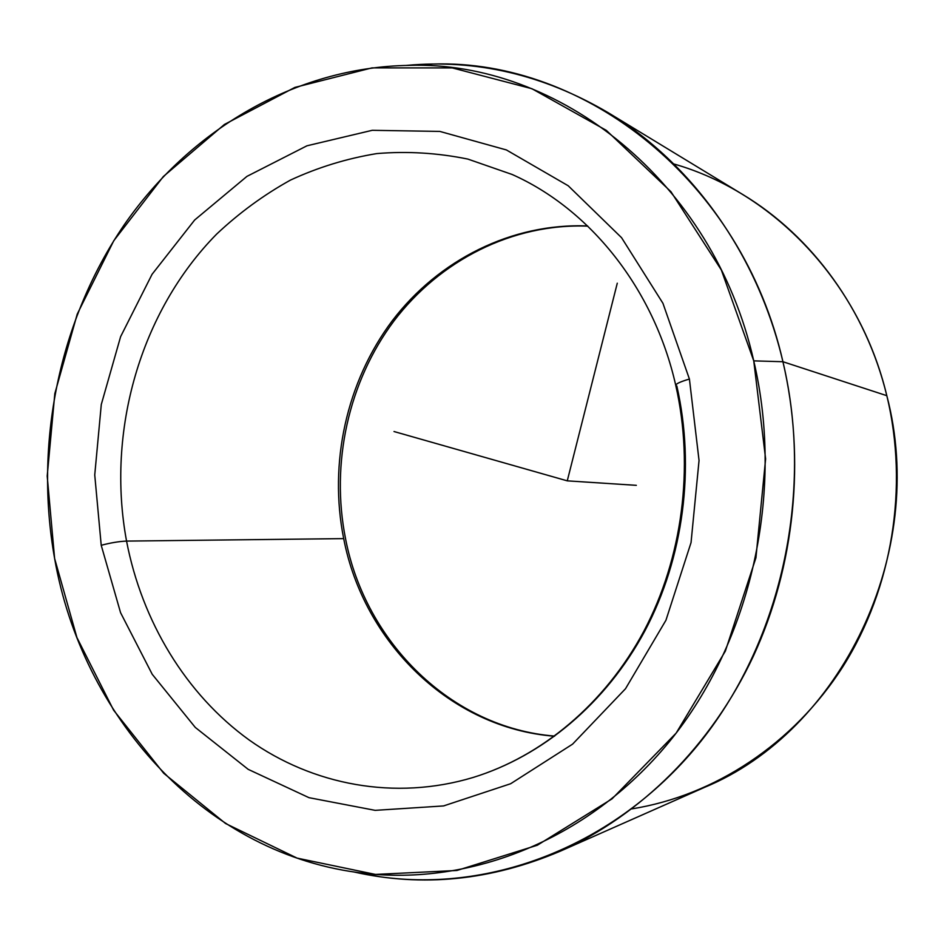<?xml version="1.0" encoding="UTF-8"?>
<svg xmlns="http://www.w3.org/2000/svg" width="944" height="944" viewBox="0 0 944 944"><rect width="100%" height="100%" fill="white"/><g stroke="black" fill="none" stroke-linecap="round" stroke-linejoin="round"><path stroke-width="1.42" d="M126.555 541.089C119.086 541.408 110.637 542.812 101.22 545.29L94.742 474.95L101.291 404.492L120.608 336.678L152.078 274.279L194.676 219.987L246.95 176.375L306.953 145.801L372.231 130.307L439.833 131.417L506.385 149.943L568.217 185.767L621.565 237.687L662.936 303.295L689.415 379.051C680.695 381.6 676.14 383.665 675.727 385.246L676.836 386.002C695.374 467.61 683.55 557.751 645.035 630.604C606.131 703.256 542.505 756.132 473.015 777.502C394.958 800.901 312.688 785.137 249.11 739.954C185.72 694.182 141.954 621.211 126.555 541.089C141.954 621.211 185.72 694.182 249.11 739.954C312.688 785.137 394.958 800.901 473.015 777.502C541.478 756.463 604.868 704.071 643.867 631.182C682.477 558.128 694.395 467.209 675.727 385.246C676.14 383.665 680.695 381.6 689.415 379.051L699.044 460.495L691.043 542.599L665.945 620.243L625.518 688.719L572.583 744.143L510.645 783.732L443.562 805.928L375.169 810.353L309.007 797.68L248.189 769.348L195.266 727.411L152.232 674.299L120.561 612.668L101.22 545.29C110.637 542.812 119.086 541.408 126.555 541.089C106.165 431.243 140.278 311.638 216.648 234.1C239.186 212.896 263.789 194.889 290.469 180.092C318.104 167.324 346.896 158.486 376.857 153.577C407.194 151.064 437.532 152.893 467.882 159.088L512.179 174.498L467.882 159.088C437.532 152.893 407.194 151.064 376.857 153.577C346.896 158.486 318.104 167.324 290.469 180.092C263.789 194.889 239.186 212.896 216.648 234.1C140.278 311.638 106.165 431.243 126.555 541.089L343.687 538.623C328.595 463.162 346.531 381.577 392.362 320.653C438.488 260.107 511.66 222.843 587.605 225.97C511.66 222.843 438.488 260.107 392.362 320.653C346.531 381.577 328.595 463.162 343.687 538.623L126.555 541.089M675.762 385.4L675.727 385.246C653.779 287.967 589.445 208.872 512.179 174.498M406.38 65.419L433.237 64.05C584.277 59.094 741.677 180.186 782.93 361.729L753.749 360.868C713.18 180.776 558.081 60.522 409.035 65.384C294.929 67.201 189.638 130.366 124.136 224.932C59.13 320.205 33.996 443.503 54.61 558.459C81.821 715.009 201.461 851.134 356.62 872.362C466.171 887.785 587.31 841.765 669.343 741.713C750.999 641.613 784.794 492.792 753.749 360.868L782.93 361.729C814.495 494.691 780.263 644.705 697.463 745.512C614.284 846.261 491.458 892.481 380.456 876.823L354 871.985C422.487 887.431 491.258 880.492 560.311 851.169C640.587 815.427 711.375 745.819 753.383 656.127C794.919 566.211 805.763 458.926 782.93 361.729C757.654 254.03 691.456 162.828 608.278 112.749C543.591 74.729 476.295 58.965 406.38 65.419M608.278 112.749L742.904 194.606C811.958 236.236 866.096 309.868 886.817 395.689L782.93 361.729L886.817 395.689C928.235 552.747 840.856 731.293 704.413 787.414L560.323 851.169M554.47 736.214C450.064 728.19 363.593 642.097 343.687 538.623C363.593 642.097 450.064 728.19 554.47 736.214M753.749 360.868L765.619 458.902L755.932 557.786L725.346 651.136L676.175 733.075L612.031 798.86L537.348 845.222L456.931 870.474L375.441 874.427L297.136 858.131L225.592 823.534L163.701 773.254L113.622 710.218L76.924 637.554L54.61 558.459L47.2 476.095L54.823 393.613L77.231 314.128L113.764 240.744L163.347 176.528L224.412 124.466L294.87 87.414L371.96 67.897L452.306 67.921L531.909 88.712L606.343 130.39L670.96 191.726L721.334 269.972L753.749 360.868M689.415 379.051L662.936 303.295L621.565 237.687L568.217 185.767L506.385 149.943L439.833 131.417L372.231 130.307L306.953 145.801L246.95 176.375L194.676 219.987L152.078 274.279L120.608 336.678L101.291 404.492L94.742 474.95L101.22 545.29L120.561 612.668L152.232 674.299L195.266 727.411L248.189 769.348L309.007 797.68L375.169 810.353L443.562 805.928L510.645 783.732L572.583 744.143L625.518 688.719L665.945 620.243L691.043 542.599L699.044 460.495L689.415 379.051M631.866 808.866C714.23 795.698 793.42 744.226 843.075 666.346C892.328 588.277 908.919 486.962 886.817 395.689C859.748 281.867 773.266 192.222 673.756 163.949M617.282 283.2L567.261 480.85L394.002 431.526M567.261 480.85L636.339 485.334M433.237 64.05L409.035 65.384M380.456 876.823L356.62 872.362M345.587 538.941C330.483 463.528 348.348 381.907 393.931 320.995C439.821 260.461 512.439 223.244 587.77 226.135M554.647 736.084C451.362 727.859 365.54 642.321 345.598 539.024"/></g></svg>
